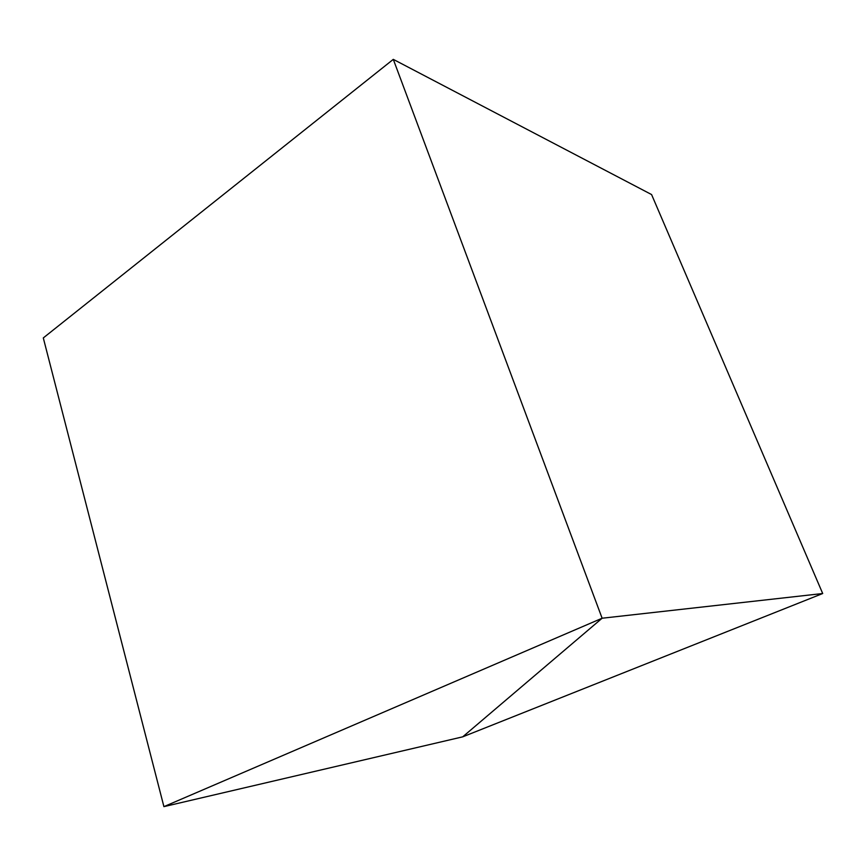 <?xml version="1.0" encoding="UTF-8"?>
<svg xmlns="http://www.w3.org/2000/svg" width="866" height="866" viewBox="0 0 866 866"><rect width="100%" height="100%" fill="white"/><g stroke="black" fill="none" stroke-linecap="round" stroke-linejoin="round"><path stroke-width="1.3" d="M602.119 618.227L462.715 736.836L163.912 806.636L602.119 618.227L462.715 736.836L822.7 593.524L602.119 618.227L393.294 59.364L602.119 618.227M822.7 593.524L651.578 194.558L393.294 59.364L43.3 337.924L163.912 806.636"/></g></svg>
